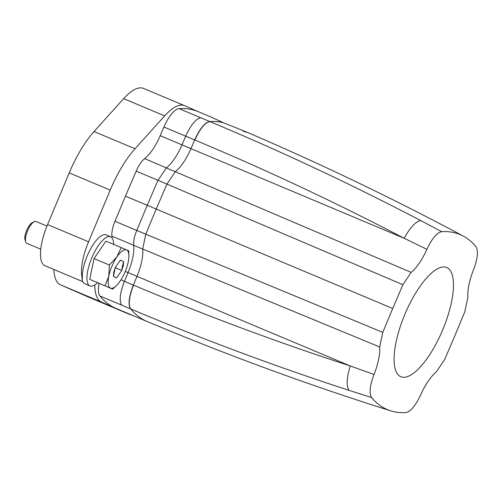 <?xml version="1.0" encoding="UTF-8"?>
<svg xmlns="http://www.w3.org/2000/svg" width="501" height="501" viewBox="0 0 501 501"><rect width="100%" height="100%" fill="white"/><g stroke="black" fill="none" stroke-linecap="round" stroke-linejoin="round"><path stroke-width="0.75" d="M452.985 278.161A59.237 20.453 -67.2 0 1 436.302 343.435A59.237 20.453 -67.2 0 1 400.825 376.721A59.237 20.453 -67.2 0 1 394.569 366.062A59.237 20.453 112.8 0 1 411.258 300.788A59.237 20.453 112.8 0 1 446.729 267.503A59.237 20.453 112.8 0 1 452.985 278.161M125.269 271.423L128.043 272.588A1184.683 13.583 -157.4 0 0 137.005 276.352L133.379 285.075C128.907 296.542 127.937 304.458 130.473 308.829L130.655 308.904C202.285 339.158 275.062 366.3 348.99 390.317L371.604 397.55C369.043 393.291 369.844 385.607 374.015 374.485A35.02 12.093 112.8 0 0 379.658 346.961L382.777 332.37L392.696 308.491L402.898 284.731L411.158 272.394A35.02 12.093 112.8 0 0 426.902 249.298L404.169 238.288C410.119 227.485 415.63 221.58 420.702 220.565L441.682 231.656C436.885 232.683 431.956 238.564 426.902 249.298M371.604 397.55A312.461 107.89 112.8 0 0 390.667 410.833A312.461 107.89 112.8 0 0 405.873 412.567C410.67 411.54 415.598 405.66 420.658 394.926A35.02 12.093 112.8 0 1 436.396 371.83L444.656 359.493L454.864 335.733L464.784 311.847L467.896 297.256A35.02 12.093 112.8 0 1 473.539 269.738C477.71 258.616 478.518 250.932 475.95 246.674A312.461 107.89 112.8 0 0 463.262 236.071A312.461 107.89 112.8 0 0 441.682 231.656M392.696 308.491L125.438 196.148L114.998 221.285A17.773 6.137 112.8 0 0 111.911 236.153L142.679 249.053A32.64 11.272 112.8 0 1 137.005 276.352L350.243 365.943L374.015 374.485M224.824 123.384L211.879 117.397L223.014 122.626C244.676 131.149 251.364 133.986 243.073 131.13M411.158 272.394L144.651 158.642A32.596 11.254 112.8 0 0 160.195 135.696L181.995 144.864A1184.683 25.225 23.2 0 1 190.956 148.628A32.64 11.272 -67.2 0 1 175.4 171.599L166.927 184.099L157.978 180.31L147.244 205.316L136.804 230.447L145.772 234.192L142.679 249.053L379.658 346.961M211.879 117.397L198.233 111.66A324.304 111.98 112.8 0 0 179.026 108.623A23.691 8.179 112.8 0 0 163.915 127.022L160.195 135.696M94.37 285.226L94.802 285.407A59.237 20.453 112.8 0 0 101.453 302.04L115.8 308.328A324.304 111.98 112.8 0 0 116.338 308.553L147.087 321.479A324.304 111.98 -67.2 0 1 130.655 308.904C128.118 304.539 129.089 296.617 133.56 285.15C204.633 315.167 276.865 342.095 350.243 365.943C346.642 377.748 346.229 385.87 348.99 390.317M99.11 283.416A23.691 8.179 112.8 0 0 99.893 295.966A324.304 111.98 112.8 0 0 115.8 308.328L129.909 314.509A59.237 20.453 112.8 0 0 130.003 314.553A59.237 20.453 112.8 0 0 131.757 315.035M94.802 285.407A11.849 4.089 112.8 0 0 94.789 284.975M112.036 237.887A32.596 11.254 112.8 0 0 111.911 236.153M144.651 158.642A17.773 6.137 112.8 0 0 136.178 171.148L125.438 196.148M143.668 88.477A59.237 20.453 112.8 0 0 143.568 88.433L184.568 105.667A59.237 20.453 112.8 0 1 184.669 105.711L198.509 111.773M184.568 105.667A59.237 20.453 112.8 0 0 164.666 115.881L135.026 148.766A66.821 23.071 112.8 0 0 110.22 190.117L88.577 241.801A39.097 13.502 112.8 0 0 82.502 278.763A26.653 9.206 112.8 0 1 87.431 255.378A26.653 9.206 112.8 0 1 100.77 236.109A26.653 9.206 112.8 0 1 106.037 234.856L110.627 236.785A26.653 9.206 112.8 0 0 105.36 238.038A26.653 9.206 112.8 0 0 89.541 263.914A26.653 9.206 112.8 0 0 89.973 285.933A26.653 9.206 112.8 0 0 95.24 284.674A26.653 9.206 112.8 0 0 97.551 282.758M223.014 122.626A324.304 111.98 112.8 0 0 209.794 121.549C204.94 122.676 199.962 128.832 194.864 140.023L163.915 127.022M53.839 269.463A59.237 20.453 112.8 0 0 60.452 284.806L88.909 297.275A59.237 20.453 112.8 0 0 89.009 297.318A59.237 20.453 112.8 0 0 89.109 297.362M143.568 88.433A59.237 20.453 112.8 0 0 123.666 98.653L164.666 115.881M135.026 148.766L94.025 131.538L123.666 98.653M94.025 131.538A66.821 23.071 112.8 0 0 69.226 172.889L110.22 190.117M88.577 241.801L47.576 224.567L69.226 172.889M47.576 224.567A39.097 13.502 112.8 0 0 44.927 265.712L82.759 281.618M89.973 285.933L84.801 283.76A26.653 9.206 112.8 0 1 81.92 278.518L82.502 278.763M133.56 285.15L120.954 279.846M128.914 256.055L128.77 250.901L126.584 249.918A20.729 7.158 -67.2 0 1 128.738 253.631A20.729 7.158 -67.2 0 1 128.914 256.055A20.729 7.158 -67.2 0 1 128.231 261.954A20.729 7.158 -67.2 0 1 120.165 281.048A20.729 7.158 -67.2 0 1 116.533 285.507L112.631 289.096L89.754 279.345L94.031 258.585L105.886 241.15L121.198 247.582L116.871 256.975A20.729 7.158 -67.2 0 1 126.584 249.918L121.198 247.582M112.631 289.096L89.754 279.345M94.031 258.585L109.343 265.023L108.805 276.076L105.06 285.777M109.343 265.023L116.871 256.975A20.729 7.158 -67.2 0 0 108.805 276.076A20.729 7.158 -67.2 0 0 108.291 284.399A20.729 7.158 -67.2 0 0 110.452 288.113A20.729 7.158 -67.2 0 0 116.533 285.507M120.315 260.163L123.597 261.541L120.353 260.119L115.274 267.59L113.758 272.3L113.439 276.489L116.683 277.911L121.762 270.434L123.277 265.73L123.597 261.541L120.353 260.119L115.274 267.59L113.439 276.489L116.683 277.911L121.762 270.434L115.243 267.697M121.762 270.434L122.451 266.087A59.237 26.396 -167.8 0 1 123.277 265.73M123.597 261.541L122.451 266.087M46.956 226.089L35.984 221.473A11.849 4.089 112.8 0 0 34.275 221.661A11.849 4.089 112.8 0 0 33.642 222.031A11.849 4.089 112.8 0 0 27.361 231.462A11.849 4.089 112.8 0 0 25.739 241.97A11.849 4.089 112.8 0 0 26.803 243.317L40.763 249.185M34.275 221.661L32.308 222.626A10.07 3.476 112.8 0 0 31.77 222.939A10.07 3.476 112.8 0 0 26.428 230.955A10.07 3.476 112.8 0 0 25.05 239.885L25.739 241.97M113.664 244.419A26.653 9.206 112.8 0 0 110.627 236.785M402.898 284.731L166.927 184.099L156.199 209.08L145.772 234.192L382.777 332.37M194.864 140.023C266.037 169.808 335.808 202.561 404.169 238.288L190.956 148.628L194.682 139.948C199.786 128.757 204.759 122.601 209.612 121.474L209.794 121.549C281.531 151.552 351.834 184.562 420.702 220.565M179.026 108.623L209.612 121.474M130.473 308.829L121.693 305.128C119.069 300.719 119.977 292.778 124.423 281.305L128.043 272.588A32.596 11.254 112.8 0 0 133.711 245.315A17.773 6.137 -67.2 0 1 136.804 230.447L114.998 221.285M136.178 171.148L157.978 180.31L166.451 167.804A32.596 11.254 -67.2 0 0 181.995 144.864L185.721 136.191A23.691 8.179 -67.2 0 1 200.832 117.791M101.453 302.04L60.452 284.806M129.909 314.509L88.909 297.275M99.893 295.966L121.693 305.128M246.348 131.951C320.177 163.57 392.477 198.277 463.262 236.071M89.009 297.318L130.003 314.553M390.667 410.833C308.128 384.818 226.934 355.034 147.087 321.479"/></g></svg>
